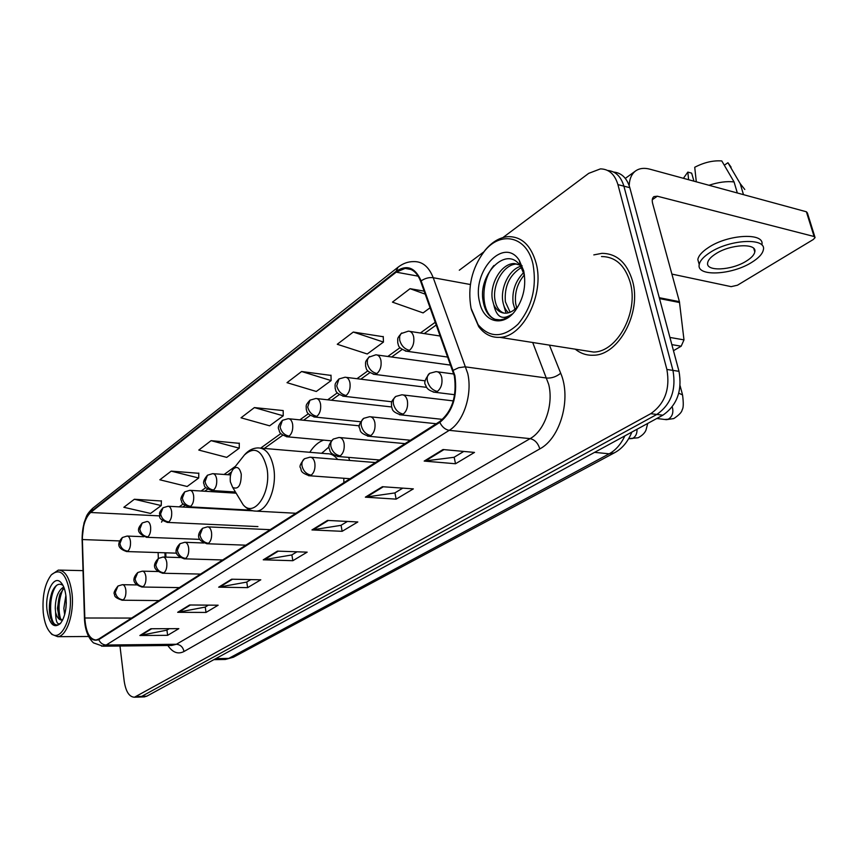 <?xml version="1.0" encoding="UTF-8"?>
<svg xmlns="http://www.w3.org/2000/svg" width="858" height="858" viewBox="0 0 858 858"><rect width="100%" height="100%" fill="white"/><g stroke="black" fill="none" stroke-linecap="round" stroke-linejoin="round"><path stroke-width="1.29" d="M349.667 460.435L348.616 457.4M323.648 440.133C318.425 441.956 313.803 446.01 309.792 452.295M165.766 552.809L165.948 557.132M144.015 696.889L146.761 696.203L662.848 415.197C677.016 405.341 682.4 390.722 679 371.321L629.815 187.677C626.908 178.035 621.503 172.823 613.588 172.04M119.981 646.02L124.195 681.123C125.804 691.602 129.226 696.964 134.459 697.222L650.739 413.685C664.886 403.743 670.28 388.996 666.891 369.466L617.921 184.609L623.884 186.154C620.988 176.458 615.572 171.235 607.657 170.474C615.572 171.235 620.988 176.458 623.884 186.154L672.962 370.388L623.884 186.154L629.815 187.677M650.739 413.685L656.81 414.446C670.977 404.547 676.361 389.864 672.962 370.388C676.361 389.864 670.977 404.547 656.81 414.446L141.645 696.385L656.81 414.446L662.848 415.197M144.691 696.868L139.586 697.05L141.645 696.385L138.921 697.071M632.518 280.909C626.93 262.666 616.73 253.485 601.919 253.346L593.811 254.901L601.919 253.346C616.73 253.485 626.93 262.666 632.518 280.909C641.859 312.505 618.672 355.341 593.468 355.223C618.672 355.341 641.859 312.505 632.518 280.909M454.354 375.997C457.067 396.203 452.155 411.39 439.65 421.578L98.702 639.038L96.053 640.014C89.554 639.36 85.8 632.024 84.824 617.996L82.379 539.553C82.389 526.812 85.146 517.792 90.648 512.494L396.192 272.158L405.158 268.404C412.044 268.232 417.213 272.554 420.667 281.392L454.354 375.997M454.901 375.643L421.139 280.877C415.154 267.396 406.789 264.243 396.042 271.428L90.573 511.926C84.942 517.353 82.121 526.597 82.111 539.65L84.545 618.071C86.047 635.124 90.787 642.32 98.767 639.639L439.811 422.372C452.638 411.937 457.668 396.364 454.901 375.643M169.262 628.678L166.795 630.169L139.865 635.51L167.621 635.328L178.829 628.646L150.89 628.742L139.865 635.51M166.924 630.083L167.621 635.328M208.387 605.137L205.126 607.099L177.67 612.312L206.017 612.44L218.147 605.212L189.607 604.987L177.67 612.312M205.255 607.014L206.017 612.44M250.815 579.6L246.632 582.11L218.661 587.172L247.619 587.644L260.789 579.804L231.639 579.204L218.661 587.172M246.772 582.035L247.619 587.644M463.76 451.437L454.032 457.293L424.184 461.078L455.523 463.749L474.506 452.423L443.018 449.528L424.184 461.078M454.161 457.207L455.523 463.749M402.777 488.138L394.798 492.942L365.358 497.168L396.139 499.131L413.352 488.878L382.4 486.711L365.358 497.168M394.937 492.857L396.139 499.131M347.447 521.439L340.937 525.353L311.958 529.933L342.138 531.317L357.818 521.975L327.456 520.42L311.958 529.933M341.076 525.278L342.138 531.317M296.997 551.801L291.741 554.965L263.256 559.813L292.835 560.703L307.164 552.155L277.413 551.126L263.256 559.813M291.881 554.879L292.835 560.703M575.257 349.174C580.641 353.528 586.711 355.544 593.468 355.223C586.711 355.544 580.641 353.528 575.257 349.174M617.921 184.609C614.789 174.292 608.955 169.047 600.418 168.887L588.717 173.348L502.949 237.548M483.773 251.909L459.298 270.227M198.809 473.294L171.192 471.128L159.845 479.794L187.162 486.497L198.702 478.003L198.809 473.069M161.379 500.997L134.363 499.259L123.852 507.293L150.536 513.438L161.229 505.566L161.39 500.782M330.995 375.418L301.608 371.514L287.001 382.668L316.302 391.473L331.113 380.577L330.995 375.171M383.247 336.733L353.281 332.046L337.269 344.272L367.256 353.989L383.462 342.063L383.236 336.475M424.184 291.152L410.06 288.685L392.438 302.134L423.101 312.902L430.158 307.711M239.275 443.329L211.079 440.658L198.777 450.064L226.737 457.378L239.243 448.176L239.285 443.093M254.397 407.582L241.012 417.803L269.637 425.815L283.226 415.819L283.194 410.574L254.397 407.582L283.226 415.819M301.608 371.514L331.113 380.577M353.281 332.046L383.462 342.063M410.06 288.685L425.268 294.165M211.079 440.658L239.243 448.176M171.192 471.128L198.702 478.003M134.363 499.259L161.229 505.566M673.476 350.697L681.177 346.203L671.846 344.626M629.182 185.639C629.482 178.646 631.724 173.67 635.907 170.71C639.682 168.222 644.337 167.707 649.903 169.187L806.381 211.776L807.378 212.902L814.864 236.905M671.9 274.088L731.166 286.647L737.483 285.21L813.255 239.532L815.089 237.602L814.103 236.518L657.314 196.214L653.957 196.589C652.262 197.866 651.823 200.171 652.648 203.507L679.407 301.651L683.987 339.875L681.177 346.203M746.46 261.014C751.404 257.915 754.193 254.901 754.804 251.952C757.346 242.825 730.255 244.09 715.593 253.914C710.853 256.971 708.204 259.92 707.668 262.741C705.426 271.814 731.724 270.56 746.46 261.014M761.85 244.884C765.357 232.379 728.335 234.062 708.472 247.533C702.08 251.705 698.53 255.716 697.822 259.545L699.098 264.092M709.909 252.595C703.506 256.757 699.946 260.746 699.227 264.554C696.256 276.887 731.842 275.182 751.887 262.269C758.665 258.043 762.483 253.925 763.341 249.893C766.88 237.462 729.826 239.178 709.909 252.595M696.299 181.81L694.723 167.278C704.053 162.419 713.084 160.307 721.793 160.939L734.062 181.928L737.322 192.975M734.062 181.928C726.726 181.07 718.382 182.175 709.008 185.274M693.95 181.177L691.666 173.155L687.826 172.093L688.631 179.73M687.826 172.093L683.418 178.303M744.798 189.479L740.207 183.644L727.927 162.72L724.291 165.219M743.478 194.648L740.207 183.644M731.091 167.149L727.927 162.72M471.053 308.269L478.088 324.646C489.693 338.17 503.002 338.02 518.018 324.195C531.981 307.164 536.979 287.151 533 264.189C526.909 235.993 500.482 230.33 484.148 251.587C471.771 268.35 467.406 287.237 471.053 308.269M471.342 309.524L478.7 326.641C484.373 334.202 491.43 337.773 499.849 337.344C523.015 337.194 544.605 294.562 536.196 263.449C531.166 245.485 521.825 236.54 508.193 236.636C499.753 237.344 492.02 241.913 485.017 250.322L481.713 254.805M583.472 350.461L593.586 352.048C617.234 352.145 638.942 312.012 630.212 282.4C624.978 265.294 615.411 256.671 601.501 256.542M514.929 309.223L513.116 303.121C511.861 291.227 515.368 281.059 523.627 272.619M516.666 307.561L515.679 303.582C514.468 292.91 517.331 283.376 524.292 274.978L524.431 274.828M508.612 312.762C505.566 310.231 503.625 306.403 502.788 301.297C500.525 287.977 508.773 269.723 520.645 266.302M510.124 312.248L505.383 301.759C504.172 286.368 509.502 274.957 521.396 267.514M524.335 275.182L520.72 266.42C506.799 244.015 477.509 274.925 483.183 301.351C484.791 310.703 488.685 316.699 494.851 319.337L499.957 319.884L503.453 319.23L507.807 317.278L511.969 314.135C502.638 320.506 496.589 317.417 493.811 304.89L492.342 299.442C489.596 284.32 500.975 263.545 514.178 263.524L522.104 265.723M504.268 313.159C499.356 311.615 496.256 307.207 494.959 299.914C492.213 284.802 503.592 264.06 516.795 264.049L514.178 263.524M493.811 304.89C496.75 310.596 500.879 313.363 506.177 313.191C510.07 312.859 513.727 310.821 517.127 307.046L515.068 310.993C523.573 298.959 526.447 285.564 523.702 270.806L519.272 260.349C503.893 235.982 471.407 271.654 479.622 302.166C483.483 322.222 502.713 327.627 515.068 310.993M497.179 319.82C481.402 317.396 478.914 282.904 493.961 265.465M506.038 313.191L503.667 305.04M230.373 481.874L232.69 487.451C238.352 489.811 241.205 485.381 241.248 474.163C239.639 467.535 236.947 465.862 233.194 469.133C230.738 472.436 229.794 476.683 230.373 481.874M343.886 482.657L343.768 478.26M329.15 446.75L321.75 453.303M337.644 459.448C334.513 455.426 330.941 453.517 326.919 453.743L261.111 448.176M43.254 612.644C44.337 622.243 46.836 629.021 50.761 633.011C60.425 643.564 73.145 618.178 69.959 593.65C66.495 573.841 60.285 567.556 51.341 574.817C44.809 583.515 42.117 596.128 43.254 612.644M50.054 632.292L51.866 634.384L57.733 636.69C66.763 636.475 74.496 613.277 71.986 593.21C69.82 578.035 65.283 570.323 58.355 570.077L51.341 574.817M64.65 614.65L63.846 608.333L65.884 595.42M65.959 607.743L66.291 602.573M62.988 585.392C58.934 582.743 55.352 584.802 52.241 591.57L49.292 609.491L51.684 621.031L53.443 623.82L57.089 625.15L60.682 623.155C57.368 625.418 55.673 621.814 55.609 612.322L55.266 608.279C55.448 597.458 58.269 590.368 63.739 586.99M61.926 620.044L59.148 617.32L57.422 608.301L59.963 594.068L64.135 588.009M55.609 612.322C57.003 617.524 59.073 620.098 61.819 620.055L62.752 619.819M66.002 596.46C65.197 589.746 63.438 585.017 60.725 582.271C53.668 574.763 44.873 592.878 47.008 609.984C49.346 624.227 53.797 628.764 60.35 623.573C64.983 617.32 66.87 608.279 66.002 596.46M57.014 625.16C49.335 625.471 47.791 595.656 56.628 585.328M60.736 619.476C57.894 609.781 58.634 599.645 62.977 589.081M50.74 618.532C48.595 610.692 48.96 602.026 51.845 592.556M58.859 616.666C57.347 609.77 57.7 602.262 59.931 594.144M224.163 659.48L228.754 658.397L609.18 453.807C615.733 450.182 620.967 444.197 624.871 435.875M594.583 452.37L609.18 453.807L614.274 452.885L233.462 657.196L225.386 659.459L213.878 659.663M679 371.321L666.891 369.466M146.761 696.203L136.519 696.557M233.462 657.196L228.754 658.397L215.776 658.633M549.431 345.12L560.703 373.241C571.61 398.477 560.413 438.234 539.8 448.895L183.998 651.512C183.001 647.082 180.47 644.669 176.394 644.272L530.105 438.642C544.669 430.759 553.796 404.483 548.691 384.363L532.7 342.503M183.998 651.512C178.014 654.557 172.63 652.552 167.846 645.484M171.697 645.441L176.394 644.272L106.22 645.023L101.641 646.213M396.042 271.428L398.112 267.16C403.013 263.385 408.247 261.529 413.824 261.604C422.404 261.39 428.882 266.763 433.226 277.713L467.739 373.466C472.629 394.466 463.534 421.997 449.238 430.341C445.227 429.644 442.084 426.994 439.811 422.372M453.367 370.238L458.665 367.717L465.068 366.816L546.728 378.046C551.683 378.335 556.338 376.726 560.703 373.241M90.573 511.926L92.761 508.236C89.093 511.786 86.905 514.703 86.208 516.977L83.998 523.005L82.014 539.929M82.111 539.65L84.438 618.178C84.856 629.289 87.87 637.526 93.468 642.878L102.939 646.203L171.589 645.441M470.377 284.513L433.226 277.713C429.15 277.177 425.128 278.239 421.139 280.877M98.767 639.639C100.322 643.05 102.799 644.841 106.22 645.023L449.238 430.341L530.105 438.642C534.802 439.682 538.03 443.093 539.8 448.895M90.648 512.494L159.749 515.894M162.452 520.474L161.518 522.147M82.379 539.553L119.637 540.926M84.824 617.996L131.574 618.071M158.108 552.563L158.355 558.472M396.192 272.158L418.178 276.169M435.371 322.179L420.366 333.001M399.978 347.694L387.805 356.467M367.782 370.903L356.96 378.71M337.28 392.889L327.681 399.807M308.322 413.76L299.86 419.862M280.813 433.59L260.714 448.08M235.446 466.291L224.11 474.474M205.931 487.569L201.137 491.023M183.237 503.936L179.183 506.853M264.275 559.738L278.282 551.158M312.998 529.869L328.346 520.463M366.43 497.125L383.311 486.776M425.268 461.057L443.94 449.613M219.659 587.087L232.486 579.225M178.657 612.226L190.444 604.997M140.83 635.403L151.716 628.732M652.284 199.732L657.314 196.214M659.276 297.705L679.407 301.651M814.103 236.518L806.381 211.776M679.579 302.52L659.523 298.595M669.916 337.441L683.987 339.875M238.985 497.876L243.136 504.751C254.193 518.339 271.568 492.653 266.988 468.447C262.355 450.289 254.847 445.785 244.476 454.922L243.49 456.166M253.55 510.939L256.456 511.143C267.599 510.928 277.231 487.172 273.691 467.889C271.042 454.676 265.851 448.015 258.097 447.919C252.896 448.058 248.348 450.386 244.476 454.922L233.194 469.133M437.387 391.43C441.119 388.299 442.589 383.719 441.784 377.702C440.776 373.659 438.846 371.632 435.971 371.632L429.676 373.316C427.52 374.871 426.758 377.413 427.381 380.941C429.043 386.754 432.389 390.261 437.387 391.43L434.974 392.31C426.254 390.058 426.201 386.186 425.632 385.103C423.723 382.99 425.075 379.064 429.676 373.316M664.832 419.476L668.264 419.208C672.007 416.924 673.455 413.277 672.618 408.247L672.157 406.949M678.764 393.211L682.55 394.894C683.611 403.163 683.483 408.108 682.164 409.727C681.96 412.022 679.182 414.961 673.809 418.565L666.366 419.669L656.799 418.489M433.204 392.063L454.676 394.712M403.217 414.103C406.746 411.121 408.14 406.692 407.4 400.815C406.445 396.814 404.601 394.798 401.855 394.787L395.785 396.439C393.64 397.994 392.846 400.493 393.425 403.946C395.012 409.631 398.273 413.009 403.217 414.103L401.018 414.907C390.594 411.54 392.674 408.515 391.548 406.681C391.677 401.994 390.111 402.541 395.785 396.439M629.525 438.738L632.593 438.459C635.692 436.701 637.162 433.644 637.011 429.268M399.496 414.714L442.524 419.39M370.892 435.542C374.238 432.711 375.568 428.41 374.871 422.672C373.97 418.715 372.211 416.72 369.573 416.709L363.738 418.318C361.583 419.862 360.778 422.329 361.304 425.707C362.816 431.252 366.012 434.534 370.892 435.542L368.876 436.282C358.097 432.625 360.832 429.997 359.545 427.992C358.118 426.469 359.513 423.251 363.738 418.318M367.556 436.143L410.381 440.24M340.261 455.866C343.447 453.153 344.712 448.991 344.069 443.382C343.211 439.468 341.516 437.494 338.996 437.473L333.354 439.049C331.22 440.594 330.394 443.018 330.877 446.321C332.314 451.748 335.446 454.933 340.261 455.866L338.417 456.542C328.335 453.367 330.427 450.471 329.343 448.863C327.938 446.761 329.268 443.489 333.354 439.049M337.269 456.435L379.451 459.974M311.207 475.139C314.221 472.554 315.433 468.522 314.843 463.03C314.028 459.148 312.409 457.196 309.995 457.175L304.536 458.719C302.402 460.253 301.555 462.634 302.005 465.873C303.378 471.181 306.445 474.27 311.207 475.139L309.513 475.772C298.981 472.222 301.823 469.787 300.547 467.921C299.142 466.623 300.472 463.545 304.536 458.719M308.515 475.686L350.053 478.721M208.483 543.296C210.971 541.119 211.99 537.505 211.54 532.475C210.864 528.764 209.513 526.887 207.454 526.844L202.606 528.271L199.978 534.995C201.115 539.875 203.957 542.642 208.483 543.296L207.239 543.758C193.811 539.811 199.099 531.628 202.606 528.271M206.649 543.736L245.849 545.184M185.714 558.408C188.084 556.306 189.071 552.788 188.653 547.854C188.009 544.197 186.712 542.342 184.738 542.288L180.019 543.693L177.37 550.31C178.464 555.094 181.242 557.797 185.714 558.408L184.567 558.837C171.3 554.911 176.609 547.018 180.019 543.693M184.03 558.815L222.683 559.963M163.953 572.833C166.227 570.817 167.171 567.395 166.784 562.558C166.173 558.933 164.918 557.099 163.02 557.046L158.419 558.429L155.759 564.95C156.81 569.637 159.545 572.275 163.953 572.833L162.891 573.241C149.785 569.337 155.126 561.722 158.419 558.429M162.419 573.23L200.536 574.088M143.147 586.647C145.324 584.706 146.225 581.359 145.86 576.619C145.281 573.037 144.08 571.224 142.256 571.171L137.763 572.522L135.103 578.946C136.111 583.547 138.792 586.121 143.147 586.647L142.149 587.022C129.204 583.129 134.567 575.804 137.763 572.522M141.731 587.011L179.333 587.612M123.22 599.871C125.3 597.994 126.18 594.733 125.836 590.079C125.289 586.54 124.131 584.748 122.372 584.684L117.986 586.025L115.315 592.352C116.291 596.868 118.919 599.377 123.22 599.871L122.286 600.214C116.57 598.434 114.039 596.525 114.704 594.487C113.202 593.554 114.296 590.733 117.986 586.025M121.911 600.214L159.009 600.579M409.459 350.343C413.02 347.179 414.414 342.685 413.663 336.872C412.752 333.076 410.971 331.177 408.333 331.167L401.029 333.612L399.635 336.4L399.667 340.058C401.265 345.677 404.526 349.109 409.459 350.343L407.003 351.297C396.75 347.737 398.841 344.798 397.747 342.953C397.876 338.159 396.568 338.771 401.769 332.968M405.287 351.029L447.962 357.11M376.941 373.53C380.309 370.517 381.649 366.162 380.941 360.489C380.083 356.724 378.378 354.837 375.836 354.815L368.779 357.218L367.363 359.974L367.353 363.567C368.876 369.058 372.072 372.383 376.941 373.53L374.689 374.41C364.553 370.913 366.688 368.018 365.605 366.28C365.744 361.754 364.36 362.366 369.519 356.574M373.198 374.195L425.16 380.845M346.128 395.495C349.324 392.621 350.6 388.406 349.946 382.85C349.131 379.118 347.501 377.252 345.055 377.23L338.964 378.946L336.744 385.832C338.191 391.205 341.323 394.423 346.128 395.495L344.069 396.299C334.127 392.932 336.25 390.143 335.167 388.502C335.274 383.976 333.901 384.674 338.964 378.946M342.771 396.139L391.806 401.769M316.902 416.334C319.937 413.588 321.149 409.502 320.549 404.064C319.766 400.375 318.2 398.509 315.862 398.487L309.974 400.171L307.7 406.96C309.084 412.215 312.151 415.336 316.902 416.334L315.004 417.074C305.158 413.771 307.314 411.014 306.263 409.448C306.37 405.233 305.008 405.737 309.974 400.171M313.867 416.945L360.596 421.75M289.135 436.132C292.02 433.505 293.179 429.536 292.621 424.227C291.87 420.559 290.379 418.715 288.127 418.693L282.421 420.345L280.116 427.027C281.435 432.164 284.438 435.199 289.135 436.132L287.387 436.819C277.713 433.622 279.858 430.941 278.818 429.472C277.563 427.541 278.764 424.495 282.421 420.345M286.39 436.722L331.36 440.83M213.578 490.015C216.077 487.698 217.095 484.041 216.645 479.054C215.991 475.504 214.672 473.702 212.677 473.659L207.454 475.225L205.073 481.617C206.22 486.454 209.052 489.253 213.578 490.015L212.183 490.551C206.478 488.749 203.839 486.743 204.268 484.523C202.724 482.668 203.786 479.568 207.454 475.225M211.497 490.508L235.446 492.009M190.669 506.338C193.061 504.118 194.047 500.557 193.618 495.667C193.007 492.149 191.731 490.368 189.811 490.326L184.727 491.859L182.325 498.166C183.43 502.906 186.207 505.63 190.669 506.338L189.393 506.842C183.762 505.072 181.167 503.12 181.606 500.986C180.073 499.249 181.113 496.214 184.727 491.859M188.771 506.81L250.633 510.156M168.79 521.932C171.074 519.798 172.018 516.334 171.632 511.54C171.042 508.054 169.82 506.295 167.964 506.252L163.009 507.754L160.596 513.963C161.658 518.618 164.393 521.267 168.79 521.932L167.6 522.415C161.647 520.377 159.041 518.264 159.781 516.044C160.081 513.631 157.797 513.738 163.009 507.754M167.053 522.383L167.61 522.415M147.866 536.861C150.053 534.802 150.954 531.424 150.59 526.715C150.032 523.273 148.852 521.535 147.072 521.482L142.235 522.962L139.822 529.086C140.83 533.644 143.511 536.239 147.866 536.861L146.75 537.301C133.001 531.928 140.058 526.008 142.235 522.962M146.257 537.28L199.86 539.371M127.821 551.147C129.912 549.163 130.791 545.87 130.448 541.248C129.912 537.848 128.786 536.121 127.07 536.068L122.351 537.526L119.916 543.564C120.892 548.037 123.531 550.568 127.821 551.147L126.78 551.565C114.264 547.608 119.434 540.819 122.351 537.526M126.351 551.544L176.716 553.163M631.885 432.057C627.874 441.891 622.007 448.841 614.274 452.885M397.887 267.342L92.761 508.236M134.459 697.222L139.586 697.05M405.158 268.404L411.079 269.498M436.357 324.914L424.26 333.59M402.027 349.56L391.666 357.003M369.787 372.704L360.778 379.182M339.232 394.648L331.456 400.236M310.231 415.476L303.593 420.238M282.679 435.253L264.307 448.444M231.499 472.007L227.713 474.721M207.668 489.114L204.708 491.248M184.931 505.437L182.711 507.046M164.918 552.788L165.101 557.11M625.31 178.4L635.349 171.117M753.774 248.488L754.804 251.952M697.822 259.545L699.227 264.554M478.088 324.646L478.7 326.641M593.586 352.048L499.849 337.344M520.72 266.42L519.272 260.349M484.148 251.587L485.017 250.322M232.69 487.451L243.136 504.751C246.793 508.998 251.233 511.132 256.456 511.143L295.903 513.266M321.804 453.303L322.587 452.284M453.893 374.013L437.655 371.846M682.325 394.047L680.115 385.8M647.726 423.434L645.999 430.072C644.808 433.033 642.181 435.596 638.105 437.773L628.732 438.653M453.303 400.901L403.314 394.97M436.261 423.745L370.849 416.838M405.062 443.64L340.111 437.58M375.418 462.548L310.971 457.26M270.173 529.676L208.054 526.876M203.786 542.996L185.274 542.31M180.159 557.561L163.503 557.057M157.872 571.525L142.685 571.171M136.701 584.931L122.748 584.695M440.369 336.057L409.963 331.413M450.858 365.154L377.273 355.019M426.683 387.366L346.321 377.381M391.602 406.96L316.977 398.616M359.438 425.836L289.114 418.79M230.609 474.924L213.363 473.713M236.154 493.189L190.422 490.358M257.926 526.587L167.6 522.415M252.928 510.821L168.511 506.274M143.844 536.722L127.51 536.078M50.761 633.011L51.866 634.384M88.588 636.486L57.733 636.69M62.527 584.577L60.725 582.271M82.969 570.634L59.835 570.109"/></g></svg>
